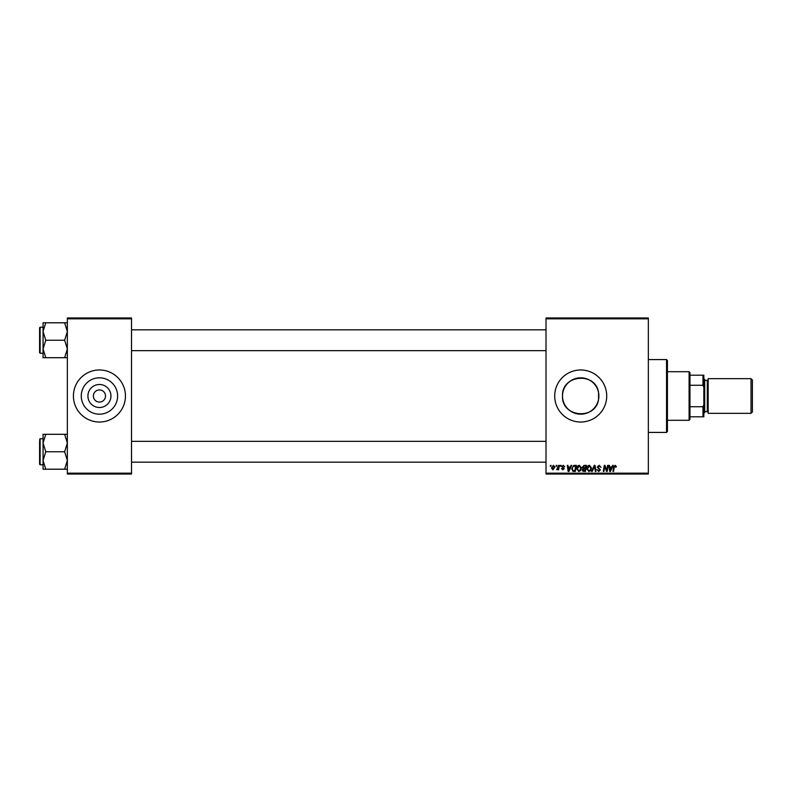 <?xml version="1.0" encoding="UTF-8"?>
<svg xmlns="http://www.w3.org/2000/svg" width="792" height="792" viewBox="0 0 792 792"><rect width="100%" height="100%" fill="white"/><g stroke="black" fill="none" stroke-linecap="round" stroke-linejoin="round"><path stroke-width="1.19" d="M110.949 396A11.514 11.514 0 0 1 99.436 407.514A11.514 11.514 0 0 1 87.922 396A11.514 11.514 0 0 1 99.436 384.486A11.514 11.514 0 0 1 110.949 396M93.367 396A6.069 6.069 0 0 0 99.436 402.069A6.069 6.069 0 0 0 105.504 396A6.069 6.069 0 0 0 99.436 389.931A6.069 6.069 0 0 0 93.367 396M81.259 396A18.176 18.176 0 0 0 99.436 414.176A18.176 18.176 0 0 0 117.612 396A18.176 18.176 0 0 0 99.436 377.824A18.176 18.176 0 0 0 81.259 396M73.418 396A26.017 26.017 0 0 0 99.436 422.017A26.017 26.017 0 0 0 125.453 396A26.017 26.017 0 0 0 99.436 369.983A26.017 26.017 0 0 0 73.418 396M598.564 399.356C595.851 420.483 561.33 417.404 562.528 396C561.35 374.567 595.841 371.537 598.564 392.644L598.564 399.356L598.564 392.644M598.881 396A18.176 18.176 0 0 1 580.704 414.176A18.176 18.176 0 0 1 562.528 396A18.176 18.176 0 0 1 580.704 377.824A18.176 18.176 0 0 1 598.881 396M554.687 396A26.017 26.017 0 0 0 580.704 422.017A26.017 26.017 0 0 0 606.721 396A26.017 26.017 0 0 0 580.704 369.983A26.017 26.017 0 0 0 554.687 396M648.341 474.042L546.015 474.042L546.015 473.18L648.341 473.18L648.341 474.042M648.341 318.82L546.015 318.82L546.015 317.958L648.341 317.958L648.341 473.18M560.518 465.369L561.152 465.369L561.023 466.24L560.38 466.24L560.518 465.369M556.261 465.369L556.895 465.369L556.766 466.24L556.123 466.24L556.261 465.369M579.328 465.29L581.417 467.914L580.586 470.606L578.784 471.517L576.685 468.815C576.675 466.894 577.556 465.716 579.328 465.29M571.032 465.369L571.725 465.369L568.904 471.438L568.131 471.438L567.3 465.369L567.933 465.369L568.131 467.032L570.289 467.032L571.032 465.369M584.031 465.369L586.456 465.369L585.437 471.438L583.041 471.339L582.199 469.963L583.041 468.488L582.278 467.26L584.031 465.369M594.238 465.369L595.039 465.369L595.97 471.438L595.337 471.438L594.535 466.24L592.268 471.438L591.584 471.438L594.238 465.369M616.414 466.637L615.731 467.26L615.137 466.003L614.305 467.141L613.572 471.438L612.939 471.438L613.691 466.993L615.176 465.29L616.414 466.637M607.583 465.369L608.216 465.369L607.177 471.438L606.514 471.438L604.781 466.29L603.93 471.438L603.296 471.438L604.316 465.369L604.979 465.369L606.731 470.517L607.583 465.369M546.015 318.82L546.015 473.18M612.582 465.369L613.265 465.369L610.444 471.438L609.672 471.438L608.84 465.369L609.474 465.369L609.682 467.032L611.84 467.032L612.582 465.369M599.158 465.29L601.039 467.349L599.118 466.003L597.891 467.023L600.415 469.913L598.712 471.517L596.94 469.626L598.732 470.814L599.782 469.953L597.257 467.072L599.158 465.29M589.416 465.29L591.505 467.914L590.674 470.606L588.872 471.517L586.773 468.815C586.763 466.894 587.644 465.716 589.416 465.29M564.775 466.785L563.241 465.844L562.419 466.528L564.231 468.607L562.904 469.864L561.469 468.527L562.934 469.31L563.597 468.706L561.785 466.567L563.27 465.29L564.775 466.785M574.566 465.369L576.368 465.369L575.338 471.438L573.052 471.359L571.715 468.953L573.596 465.518L574.566 465.369M553.42 465.29L554.925 467.052L552.925 469.864L551.46 468.022L553.42 465.29M558.697 465.369L559.34 465.369L558.588 469.785L557.954 469.785L558.112 468.874L556.657 469.705L558.697 465.369M550.43 465.369L551.064 465.369L550.935 466.24L550.282 466.24L550.43 465.369M131.522 474.042L67.35 474.042L67.35 473.18L131.522 473.18L131.522 474.042M131.522 318.82L67.35 318.82L67.35 317.958L131.522 317.958L131.522 473.18M67.35 318.82L67.35 473.18M610.652 469.537L611.493 467.735L609.771 467.735L610.147 470.775L610.652 469.537M590.179 470.141L590.872 467.884L589.377 466.003L587.407 468.884L588.892 470.814L590.179 470.141M584.912 470.735L585.229 468.844L583.179 469.092L582.833 469.943L584.912 470.735M585.357 468.131L585.704 466.082L583.892 466.112L582.912 467.28L585.357 468.131M569.111 469.537L569.943 467.735L568.22 467.735L568.606 470.775L569.111 469.537M574.824 470.735L575.606 466.082L574.794 466.082C573.131 466.24 572.309 467.211 572.349 468.993L573.111 470.626L574.824 470.735M580.081 470.141L580.784 467.884L579.279 466.003L577.318 468.884L578.803 470.814L580.081 470.141M552.955 469.31L554.291 467.122L553.42 465.844L552.083 468.022L552.955 469.31M666.547 359.578L667.418 360.449L667.418 431.551L666.547 432.422L666.547 359.578L648.341 359.578M43.065 331.511L43.065 348.965L45.768 340.243L43.065 331.511L45.768 322.79L43.065 322.79L43.065 331.511M40.125 353.252L39.6 352.727L39.6 327.759L40.125 327.235L40.125 353.252L43.065 353.252M67.35 322.79L64.647 322.79L67.35 331.511L64.647 340.243L45.768 340.243M64.647 322.79L45.768 322.79M64.647 340.243L67.35 348.965L64.647 357.697L45.768 357.697L43.065 348.965L43.065 357.697L45.768 357.697M64.647 357.697L67.35 357.697M67.35 434.303L64.647 434.303L67.35 443.035L64.647 451.757L67.35 460.489L64.647 469.21L45.768 469.21L43.065 460.489L45.768 451.757L43.065 443.035L45.768 434.303L43.065 434.303L43.065 469.21L45.768 469.21M43.065 438.748L40.125 438.748L40.125 464.765L39.6 464.241L39.6 440.481M64.647 434.303L45.768 434.303M64.647 451.757L45.768 451.757M64.647 469.21L67.35 469.21M689.099 420.285L689.099 371.715L689.961 372.587L689.961 419.413L689.099 420.285L667.418 420.285M689.099 371.715L667.418 371.715M703.841 416.81L702.969 416.81L702.969 406.722L703.841 404.672L703.841 416.81M689.961 416.81L702.969 416.81M689.961 375.19L703.841 375.19L703.841 404.672M689.961 406.722L702.969 406.722M703.841 387.328L702.969 385.278L702.969 375.19M689.961 385.278L702.969 385.278M752.4 380.041L752.4 411.959L751.014 413.345L751.014 378.655L752.4 380.041M703.841 378.655L704.702 379.526L704.702 412.474L703.841 413.345M751.014 413.345L708.177 413.345L708.177 378.655L751.014 378.655M704.702 411.612L707.306 411.612L707.306 380.388L708.177 379.526M666.547 432.422L648.341 432.422M40.125 327.235L43.065 327.235M546.015 329.838L131.522 329.838M546.015 350.648L131.522 350.648M131.522 462.162L546.015 462.162M131.522 441.352L546.015 441.352M40.125 464.765L43.065 464.765M40.125 438.748L39.6 439.273M707.306 411.612L708.177 412.474M704.702 380.388L707.306 380.388"/></g></svg>
